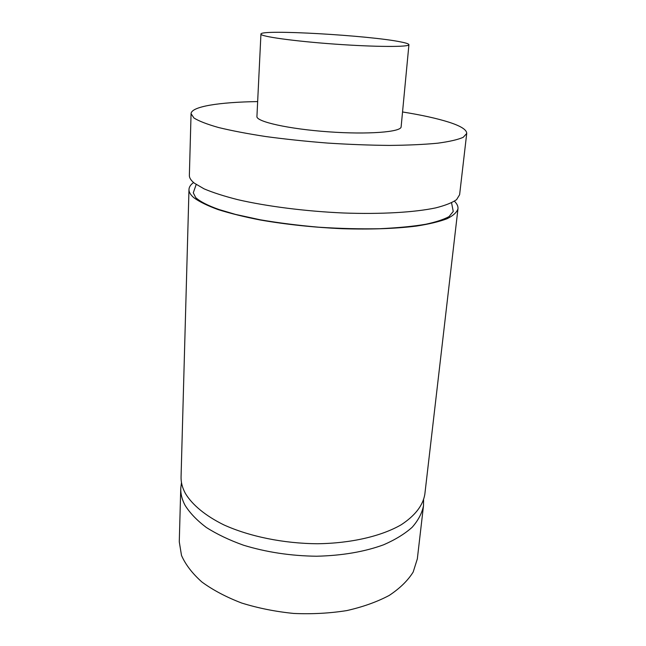 <?xml version="1.0" encoding="UTF-8"?>
<svg xmlns="http://www.w3.org/2000/svg" width="646" height="646" viewBox="0 0 646 646"><rect width="100%" height="100%" fill="white"/><g stroke="black" fill="none" stroke-linecap="round" stroke-linejoin="round"><path stroke-width="0.97" d="M191.063 113.696L189.367 175.357C189.286 177.86 190.974 180.484 194.446 183.23L204.071 188.842C212.938 192.605 224.194 196.222 237.849 199.679C266.887 206.381 305.558 211.315 343.47 212.994C381.132 214.359 414.538 212.364 435.695 207.891C445.255 205.468 452.224 202.715 456.601 199.622L459.613 194.729L466.727 133.456L463.23 137.307C457.925 139.657 449.398 141.627 437.649 143.202C424.123 144.502 408.054 145.237 389.457 145.415C369.754 145.237 349.098 144.454 327.498 143.065C305.913 141.353 285.362 139.181 265.837 136.556C247.45 133.73 231.656 130.71 218.453 127.496C207.051 124.25 198.887 121.093 193.97 118.008L191.063 113.696C191.281 106.477 219.487 102.149 257.657 101.584M454.421 201.221C457.045 203.773 458.232 206.292 457.974 208.795C456.875 212.348 453.217 215.667 446.984 218.768C439.248 221.667 429.073 224.105 416.444 226.076C395.473 228.684 370.731 229.556 342.235 228.708C313.358 227.376 286.008 224.469 260.193 219.987C244.115 216.838 230.081 213.366 218.098 209.587C207.503 205.711 199.477 201.794 194.018 197.846C190.57 194.955 188.89 192.177 188.979 189.512C189.084 187.001 190.618 184.675 193.574 182.519M188.979 189.512L181.066 476.829C180.904 482.279 182.342 487.811 185.37 493.415C192.217 504.784 205.258 515.669 223.661 524.794C249.348 536.479 283.61 543.512 317.477 543.746C351.166 543.31 381.479 536.172 401.239 524.746C415.079 515.637 422.944 505.487 424.826 494.303L457.974 208.795M423.598 499.923L423.493 505.753C422.008 513.215 418.228 520.385 412.164 527.281C404.767 533.879 395.255 539.717 383.603 544.796C364.376 551.821 342.009 555.633 316.492 556.23C290.7 555.883 266.378 552.209 243.51 545.208C229.265 540.104 216.846 534.169 206.244 527.411C196.885 520.329 189.811 512.94 185.022 505.229C182.011 499.528 180.589 493.907 180.751 488.352L181.478 482.57M180.751 488.352L179.273 541.808L181.502 555.431C185.547 564.636 192.346 573.495 201.899 582.006C212.97 590.105 226.237 597.114 241.701 603.041C258.134 608.152 275.495 611.617 293.777 613.45C312.139 614.249 329.815 613.288 346.813 610.583C362.955 606.917 377.094 601.87 389.207 595.434C399.874 588.369 407.868 580.576 413.182 572.033L417.332 558.871L423.493 505.753M400.964 41.966C406.245 43.007 408.902 43.92 408.926 44.695C409.386 47.142 375.496 47.045 334.588 44.098C293.688 41.174 260.12 36.442 260.936 34.085C259.886 29.07 370.045 35.449 400.964 41.966M408.926 44.695L401.134 126.81C401.303 132.05 368.075 134.691 328.305 131.808C288.528 128.99 256.018 121.634 256.93 116.474L260.936 34.085M402.539 111.968C421.58 115.02 437.011 118.42 448.849 122.167C460.824 126.01 466.783 129.773 466.727 133.456M451.554 202.804L453.25 211.436L449.002 216.644C443.503 219.575 435.775 222.103 425.827 224.235C413.86 226.318 398.501 227.812 379.743 228.724C360.266 229.072 339.941 228.571 318.761 227.206C298.186 225.406 278.66 222.935 260.185 219.785L235.483 214.399L219.026 209.53C208.036 205.654 200.26 201.681 195.706 197.603L193.283 192.799L196.19 184.498"/></g></svg>
